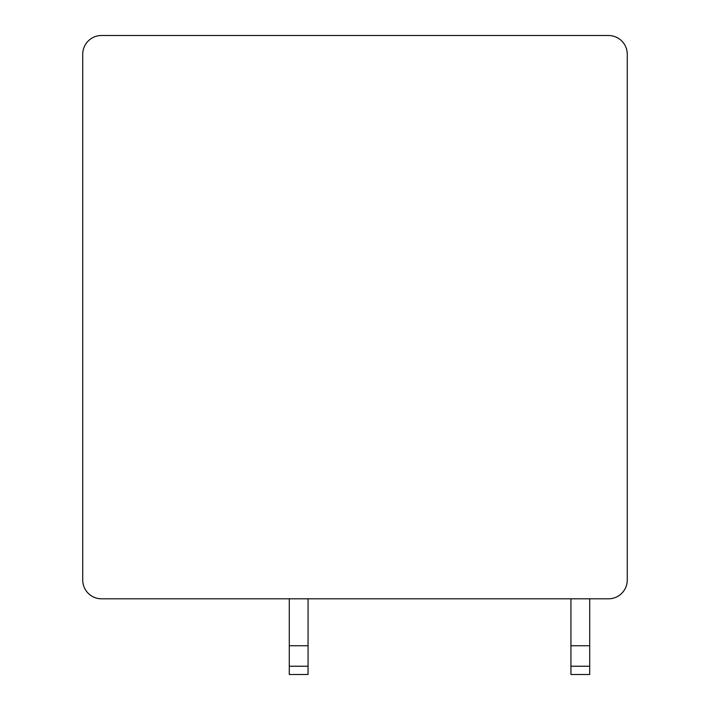 <?xml version="1.0" encoding="UTF-8"?>
<svg xmlns="http://www.w3.org/2000/svg" width="710" height="710" viewBox="0 0 710 710"><rect width="100%" height="100%" fill="white"/><g stroke="black" fill="none" stroke-linecap="round" stroke-linejoin="round"><path stroke-width="1.06" d="M101.512 35.5A18.779 18.779 0 0 0 82.733 54.279L82.733 580.026A18.779 18.779 0 0 0 101.512 598.805L608.488 598.805A18.779 18.779 0 0 0 627.267 580.026L627.267 54.279A18.779 18.779 0 0 0 608.488 35.5L101.512 35.5M589.708 598.805L589.708 674.5L570.929 674.5L570.929 598.805M589.708 645.745L570.929 645.745M589.708 666.237L570.929 666.237M308.06 598.805L308.06 674.5L289.281 674.5L289.281 598.805M308.06 645.745L289.281 645.745M308.06 666.237L289.281 666.237"/></g></svg>
